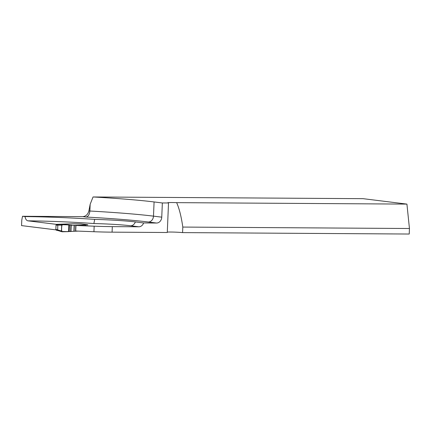 <?xml version="1.0" encoding="UTF-8"?>
<svg xmlns="http://www.w3.org/2000/svg" width="431" height="431" viewBox="0 0 431 431"><rect width="100%" height="100%" fill="white"/><g stroke="black" fill="none" stroke-linecap="round" stroke-linejoin="round"><path stroke-width="0.65" d="M167.298 232.11A9.24 0.496 -177.6 0 1 182.577 232.605L182.809 227.072C181.284 216.518 179.226 208.378 176.635 202.645A9.24 0.496 2.4 0 0 167.783 202.775A9.24 0.496 2.4 0 0 168.252 202.953L162.347 202.969L154.082 201.945A109.393 5.894 2.4 0 0 93.048 196.967L90.16 204.299L88.888 210.894C87.913 214.401 85.893 216.324 82.833 216.653L22.514 216.27L21.782 220.074L21.55 225.607L55.922 229.863M93.048 196.967L363.074 198.669L406.923 204.1L176.635 202.645M90.16 204.299L89.88 211.018C89.443 214.697 88.139 216.707 85.958 217.041A103.483 5.576 2.4 0 1 148.302 222.008A5.915 4.924 97.1 0 0 153.484 216.141L161.754 217.165L162.347 202.969M93.936 231.722L94.168 226.189L75.953 225.488L75.721 231.016L93.936 231.722A36.958 1.993 2.4 0 0 112.082 232.153L167.282 232.503L168.516 203.006M182.577 232.605L409.218 234.033L409.45 228.505L182.809 227.072M94.168 226.189A36.958 1.993 2.4 0 0 112.313 226.625L138.82 226.792A5.915 4.924 97.1 0 0 143.62 222.951L156.566 223.032A5.915 4.924 97.1 0 0 161.754 217.165M409.45 228.505L406.923 204.1M22.514 216.27L25.014 216.583C25.488 219.11 26.453 220.521 27.907 220.834L56.461 224.368M75.953 225.488L84.912 225.009L72.424 225.359L62.393 224.411L61.757 225.138L61.509 231.059L61.757 225.138L56.779 225.149L57.431 224.416L58.449 224.422M87.822 224.869L84.912 225.009M84.907 225.197L86.48 224.944M138.82 226.792L130.555 225.769A32.153 1.735 -177.6 0 0 93.893 223.538L94.685 219.374A72.074 3.884 2.4 0 0 25.014 216.583M143.62 222.951L135.35 221.927A37.707 2.031 2.4 0 0 94.685 219.374M57.183 230.316L56.59 229.572L57.635 229.874L61.509 231.059L62.086 231.781L78.14 231.113M58.277 230.612A0.738 0.657 -73 0 1 58.077 230.59L56.375 230.219L55.852 229.481L56.035 225.057L56.682 224.319A30.305 1.632 -177.6 0 1 57.431 224.416L58.492 224.422A0.738 0.663 -90.2 0 1 58.535 224.422L62.317 224.411M56.423 230.219L56.434 230.219A30.305 1.632 2.4 0 1 57.054 230.299M81.039 223.915A0.738 0.614 97.1 0 0 80.915 223.899L73.841 223.748L56.682 224.319M87.849 224.896A0.738 0.614 97.1 0 0 87.752 224.81L86.486 224.756M87.752 224.896L80.915 223.899M62.35 224.411L58.492 224.422A0.738 0.663 -90.2 0 0 57.835 225.149L57.635 229.874A0.738 0.657 -73 0 0 58.077 230.59L62.086 231.781L68.518 231.63L68.798 224.858L62.279 224.416C61.574 226.512 61.347 228.872 61.601 231.485L68.518 231.63L68.798 224.858L62.393 224.411L61.757 225.138M68.518 231.63L68.798 224.858L61.881 224.713C61.412 227.331 61.444 229.685 61.972 231.776L68.518 231.63L68.798 224.858L61.881 224.713C61.412 227.331 61.444 229.685 61.972 231.776L68.518 231.63L68.798 224.858M61.509 231.059L62.086 231.781M154.082 201.945L153.484 216.141A109.393 5.894 -177.6 0 0 89.88 211.018L88.888 210.894M112.082 232.153L112.313 226.625M93.893 223.538A66.525 3.583 2.4 0 0 27.907 220.834M130.555 225.769A5.915 4.924 97.1 0 0 135.35 221.927M82.833 216.653L85.958 217.041M156.566 223.032L148.302 222.008M56.779 225.149A29.567 1.595 2.4 0 0 56.035 225.057M55.852 229.481A29.567 1.595 -177.6 0 1 56.59 229.572M69.547 224.907L69.267 231.641M70.657 231.592L70.932 225.004M71.212 225.025L70.937 231.576M74.148 225.37L73.9 231.269M74.089 231.269L74.337 225.37M75.533 231.226L75.781 225.327M75.673 231.21L75.921 225.311M80.98 223.904L87.52 224.713"/></g></svg>
